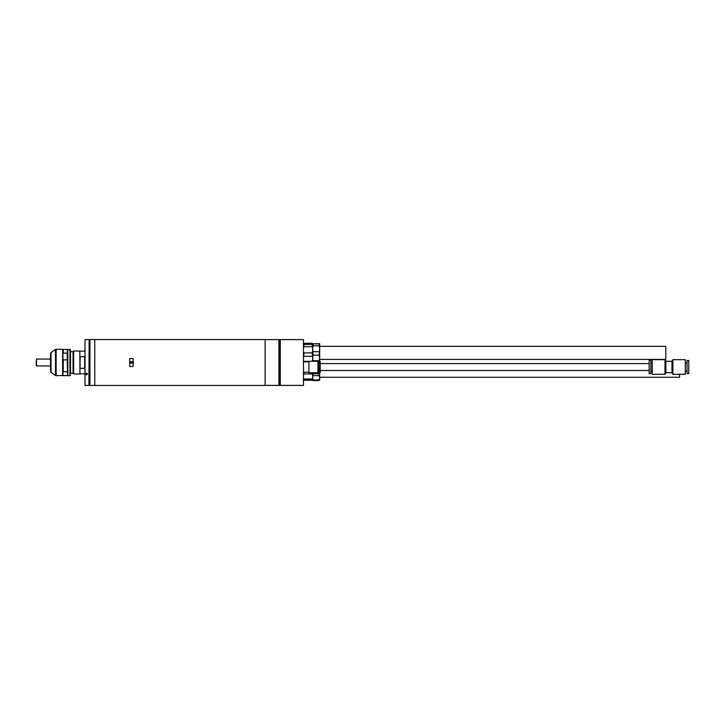 <?xml version="1.0" encoding="UTF-8"?>
<svg xmlns="http://www.w3.org/2000/svg" width="725" height="725" viewBox="0 0 725 725"><rect width="100%" height="100%" fill="white"/><g stroke="black" fill="none" stroke-linecap="round" stroke-linejoin="round"><path stroke-width="1.09" d="M36.25 360.968L36.25 365.717L36.25 360.968M85.595 373.583A1.033 0.897 180 0 0 87.399 373.583M86.492 374.897L85.459 374.018L86.492 373.112L87.526 374.018L86.492 374.897M85.006 385.401L85.006 339.599L85.006 385.401L88.903 385.401L89.139 339.826L88.903 385.401M320.233 370.475L649.147 370.475M320.233 363.587L649.147 363.587M319.082 361.403L320.233 361.403L320.233 372.65L319.082 372.65L319.082 360.678L319.662 357.914L319.662 361.403M319.082 362.899L318.511 362.899M319.082 371.164L318.511 371.164M317.94 361.403L318.511 361.403L318.511 372.65L317.94 372.65M317.94 361.286L317.94 372.768L308.941 372.768L308.941 361.286L317.94 361.286M308.941 361.866L303.702 361.866M308.941 372.197L303.702 372.197M671.975 361.413L671.975 372.65M672.909 359.836L672.909 374.218M665.912 361.413L665.912 372.768L664.988 374.372L664.988 359.836M665.912 372.65L671.975 372.768L672.909 374.372L685.306 374.218M664.988 374.218L652.246 374.372L652.246 359.836M685.306 359.836L685.306 374.372M650.869 360.57L650.869 373.629L649.147 373.629L649.147 360.57M687.028 360.57L687.028 373.493M688.75 360.57L688.75 373.493M50.542 355.694L50.542 354.77L50.886 355.114M62.649 375.704L62.649 349.296L56.151 349.296L56.151 375.704L62.939 375.414L62.939 349.586L67.244 349.296L67.244 353.12L63.229 353.12L63.229 349.296M62.939 375.414L67.244 375.704L67.534 374.897L67.815 375.704L67.815 349.296L70.515 349.876L70.515 373.747M67.534 374.897L67.244 359.899L63.229 359.899L63.229 371.789L67.244 371.789M50.542 354.634L50.542 359.056L36.477 359.056L36.477 365.944L50.542 365.944L50.542 371.427L50.542 354.634M67.244 375.441L63.229 375.704M70.515 351.253L70.515 349.876M70.515 372.405L70.515 373.62M63.229 353.12L62.939 354.126M62.939 358.893L63.229 359.899M67.244 359.899L67.244 353.12M63.229 371.789L62.939 372.333M62.939 374.897L63.229 375.441M67.534 372.333L67.534 358.893M67.534 354.126L67.244 349.296M79.949 373.864L79.841 351.018L79.949 373.864L84.771 373.864M84.662 362.5L84.662 368.327L80.067 368.327L80.067 356.673L84.662 356.673L84.662 362.5M79.841 351.018L73.642 351.018L73.642 373.982L79.841 373.982M73.642 373.982L73.062 373.402L73.062 351.598L73.642 351.018M278.907 362.5L278.907 385.401L280.049 385.401L280.049 339.599L278.907 339.599L278.907 362.5M89.936 385.446L89.936 339.554L89.936 385.446L94.758 385.446L94.758 339.554L89.936 339.554M130.582 362.5L131.442 363.361A0.861 0.861 0 0 1 130.582 362.5A0.861 0.861 0 0 1 131.442 361.639A0.861 0.861 0 0 1 132.303 362.5A0.861 0.861 0 0 1 131.442 363.361M94.758 362.5L94.758 385.464L265.132 385.464L265.132 339.536L94.758 339.536L94.758 362.5M133.364 362.5L133.164 366.46L129.721 366.46L129.721 358.54L133.164 358.54L133.364 362.5M129.721 358.54L129.721 366.46M133.164 358.54L133.164 366.46M679.57 374.372L679.57 377.272L319.662 377.272M319.662 346.333L665.786 346.333L665.786 359.419L319.662 359.419M265.132 339.599L278.907 339.599L278.907 385.401L265.132 385.401M280.285 349.187L280.285 385.401L303.476 385.401L303.476 339.599L280.285 339.599L280.285 349.187M303.476 339.599L303.476 385.401M303.702 360.76L303.929 361.866M303.929 361.34L308.941 361.34M303.702 343.378L312.194 343.242L312.774 343.84L312.194 344.438L312.774 349.794L312.194 352.903L312.774 358.83L312.194 361.34M312.194 343.242L312.774 343.84L319.662 343.704L319.082 343.895L319.662 348.752L319.082 355.159L319.662 357.914L319.662 343.922M303.702 347.402L303.929 344.438L312.194 344.438M303.929 346.686L312.194 346.686M303.702 356.899L303.929 352.903L312.194 352.903M303.929 356.319L312.194 356.319M303.929 352.903L303.702 352.187M312.194 378.994L303.929 378.994L303.929 380.027L312.194 380.027L312.774 376.456L312.194 372.768M312.194 380.027L312.765 380.154M303.929 372.197L303.929 373.919L312.194 373.919M303.702 374.499L303.929 373.919M303.929 378.994L303.702 378.414M312.194 380.253L303.702 380.226M312.774 361.286L312.774 343.849L319.082 343.895M312.774 351.018L313.001 355.159L319.082 355.159M313.001 351.697L319.082 351.697M319.082 343.514L319.662 343.704L319.662 348.752M313.001 343.895L313.001 345.807L319.082 345.807M312.774 346.478L313.001 345.807M312.774 355.794L313.001 355.159M313.001 361.286L313.001 360.678L319.082 360.678M318.511 362.237L319.082 362.237M313.001 360.678L312.774 360.044M312.774 373.112L313.001 375.623L319.082 375.623L319.662 377.788L319.082 379.945L313.001 379.945L312.774 380.444L312.774 372.768M319.082 375.623L319.444 372.65M313.001 373.737L319.082 373.737M319.662 372.65L319.662 380.145L319.082 380.571L319.082 379.945M313.001 380.571L319.082 380.571L319.662 380.018M312.774 376.121L313.001 375.623M313.001 379.945L312.774 379.447M56.151 375.704L55.49 375.496L55.49 349.504L51.031 352.631L51.031 372.369L50.542 371.427M67.815 375.704L69.944 375.704L69.944 349.296M131.442 361.866A0.634 0.634 0 0 0 130.808 362.5A0.634 0.634 0 0 0 131.442 363.134A0.634 0.634 0 0 0 132.077 362.5A0.634 0.634 0 0 0 131.442 361.866M85.006 339.599L88.903 339.599M89.139 347.81L89.71 347.81M89.139 377.19L89.71 377.19M685.306 359.682L672.909 359.682L671.975 361.286L665.912 361.286L664.988 359.682L652.246 359.682M652.246 363.007L650.869 363.007M652.246 371.046L650.869 371.046M687.028 363.007L685.306 363.007M687.028 371.046L685.306 371.046M650.869 360.425L649.147 360.425M688.75 360.425L687.028 360.425M688.75 373.629L687.028 373.629M69.944 375.704L70.515 375.124M51.031 372.369L55.49 375.496M51.031 352.631L50.542 353.573M56.151 349.296L55.49 349.504M73.062 373.293L70.515 373.293M73.062 351.707L70.515 351.707M79.949 351.136L84.771 351.136"/></g></svg>
